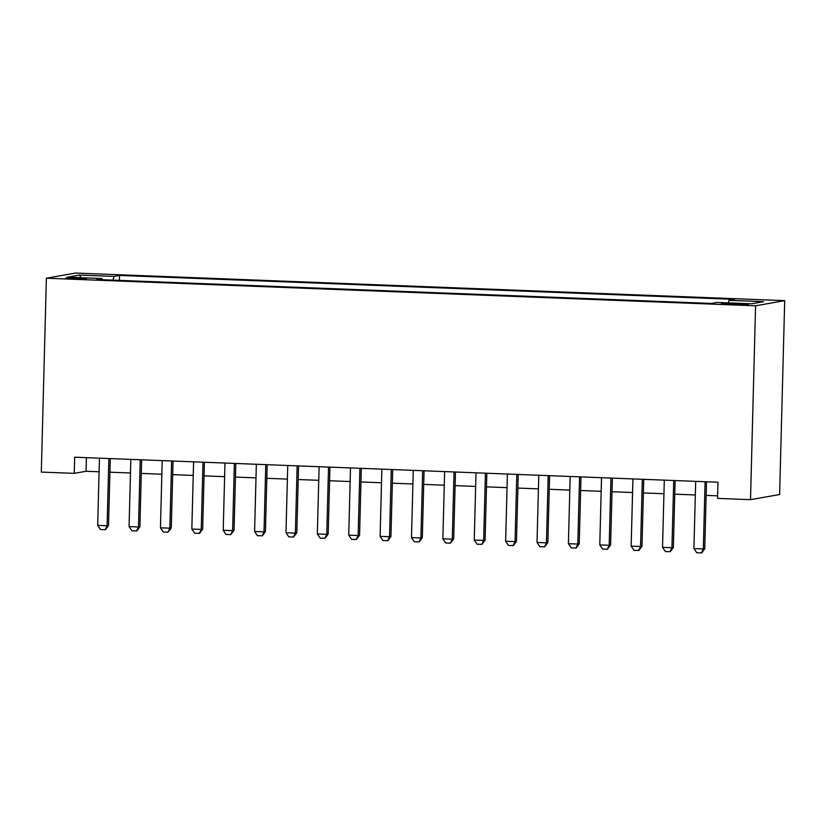<?xml version="1.0" encoding="UTF-8"?>
<svg xmlns="http://www.w3.org/2000/svg" width="826" height="826" viewBox="0 0 826 826"><rect width="100%" height="100%" fill="white"/><g stroke="black" fill="none" stroke-linecap="round" stroke-linejoin="round"><path stroke-width="1.24" d="M73.452 278.847A10.356 0.527 1.5 0 0 86.317 278.672A10.356 0.527 1.5 0 0 78.491 277.949A10.356 0.527 1.5 0 0 65.615 278.125A10.356 0.527 1.5 0 0 73.452 278.847M784.7 300.643L75.496 273.055L46.38 278.217L755.573 305.806L784.7 300.643L779.62 494.516L750.504 499.668L755.573 305.806M750.504 499.668L717.546 498.388L717.97 482.229L74.67 457.201L74.247 473.36L86.059 471.274L99.089 471.78M740.85 303.731L721.48 303.638L744.577 304.732L748.439 304.433L740.85 303.731L740.829 304.722M102.3 279.725L102.032 278.527L96.518 279.498L711.578 303.431L717.082 302.45L751.608 303.792L763.565 301.676L729.048 300.334L734.562 299.363L119.502 275.43L113.988 276.411L113.028 280.148M102.032 278.527L67.505 277.185L79.472 275.068L113.988 276.411M74.247 473.36L41.3 472.08L46.38 278.217M109.92 472.193L130.477 472.999M141.298 473.422L161.855 474.217M172.675 474.64L193.232 475.435M204.053 475.859L224.61 476.664M235.441 477.077L255.998 477.882M266.819 478.306L287.376 479.101M298.196 479.524L318.753 480.319M329.584 480.742L350.141 481.548M360.962 481.961L381.519 482.766M392.34 483.189L412.897 483.984M423.717 484.408L444.274 485.203M455.105 485.626L475.662 486.431M486.483 486.844L507.04 487.65M517.861 488.073L538.418 488.868M549.238 489.291L569.795 490.086M580.626 490.51L601.183 491.305M612.004 491.728L632.561 492.533M643.382 492.946L663.939 493.752M674.77 494.175L695.327 494.97M706.147 495.394L717.618 495.837M86.41 457.666L86.059 471.274M728.387 302.894L729.048 300.334M119.367 280.396L119.502 275.43M79.472 275.068L81.196 277.712M705.094 481.734L703.329 548.939L704.754 548.691L701.697 552.904L696.752 552.759L693.923 548.567L695.678 481.362M706.498 481.785L704.754 548.691M693.923 548.567L703.329 548.939L701.46 552.945M673.717 480.505L671.951 547.721L673.366 547.462L670.32 551.675L665.374 551.541L662.535 547.349L664.3 480.143M675.121 480.567L673.366 547.462M662.535 547.349L671.951 547.721L670.082 551.716M642.329 479.286L640.573 546.492L641.988 546.244L638.932 550.457L633.996 550.322L631.157 546.131L632.923 478.925M643.743 479.338L641.988 546.244M631.157 546.131L640.573 546.492L638.694 550.498M610.951 478.068L609.196 545.274L610.61 545.026L607.317 549.28L602.608 549.094L599.779 544.912L601.534 477.696M612.365 478.12L610.61 545.026M599.779 544.912L609.196 545.274L607.317 549.28M579.573 476.85L577.808 544.055L579.232 543.807L576.176 548.02L571.231 547.875L568.402 543.684L570.157 476.478M580.977 476.901L579.232 543.807M568.402 543.684L577.808 544.055L575.939 548.061M548.196 475.621L546.43 542.837L547.845 542.579L544.561 546.843L539.853 546.657L537.014 542.465L538.779 475.26M549.6 475.683L547.845 542.579M537.014 542.465L546.43 542.837L544.561 546.843M516.808 474.403L515.052 541.608L516.467 541.36L513.411 545.573L508.465 545.439L505.636 541.247L507.391 474.041M518.222 474.465L516.467 541.36M505.636 541.247L515.052 541.608L513.173 545.614M485.43 473.184L483.675 540.39L485.089 540.142L481.795 544.396L477.087 544.21L474.258 540.028L476.013 472.823M486.834 473.236L485.089 540.142M474.258 540.028L483.675 540.39L481.795 544.396M454.052 471.966L452.287 539.172L453.701 538.924L450.418 543.178L445.71 542.992L442.87 538.81L444.636 471.594M455.456 472.018L453.701 538.924M442.87 538.81L452.287 539.172L450.418 543.178M422.664 470.748L420.909 537.953L422.323 537.695L419.267 541.918L414.332 541.773L411.493 537.581L413.258 470.376M424.079 470.799L422.323 537.695M411.493 537.581L420.909 537.953L419.04 541.959M391.287 469.519L389.531 536.735L390.946 536.477L387.89 540.689L382.944 540.555L380.115 536.363L381.87 469.158M392.701 469.581L390.946 536.477M380.115 536.363L389.531 536.735L387.652 540.731M359.909 468.301L358.143 535.506L359.568 535.258L356.274 539.512L351.566 539.326L348.737 535.145L350.492 467.939M361.313 468.352L359.568 535.258M348.737 535.145L358.143 535.506L356.274 539.512M328.531 467.082L326.766 534.288L328.18 534.04L324.897 538.294L320.189 538.108L317.349 533.926L319.115 466.711M329.935 467.134L328.18 534.04M317.349 533.926L326.766 534.288L324.897 538.294M297.143 465.864L295.388 533.069L296.802 532.822L293.509 537.076L288.811 536.89L285.972 532.698L287.737 465.492M298.558 465.916L296.802 532.822M285.972 532.698L295.388 533.069L293.509 537.076M265.765 464.635L264.01 531.851L265.425 531.593L262.369 535.806L257.423 535.671L254.594 531.479L256.349 464.274M267.17 464.697L265.425 531.593M254.594 531.479L264.01 531.851L262.131 535.847M234.388 463.417L232.622 530.622L234.047 530.375L230.753 534.628L226.045 534.443L223.216 530.261L224.971 463.056M235.792 463.469L234.047 530.375M223.216 530.261L232.622 530.622L230.753 534.628M203.01 462.199L201.245 529.404L202.659 529.156L199.603 533.369L194.668 533.224L191.828 529.043L193.594 461.827M204.414 462.25L202.659 529.156M191.828 529.043L201.245 529.404L199.376 533.41M171.622 460.98L169.867 528.186L171.281 527.938L167.988 532.192L163.28 532.006L160.451 527.814L162.206 460.609M173.037 461.032L171.281 527.938M160.451 527.814L169.867 528.186L167.988 532.192M140.244 459.752L138.489 526.967L139.904 526.709L136.848 530.922L131.902 530.788L129.073 526.596L130.828 459.39M141.649 459.814L139.904 526.709M129.073 526.596L138.489 526.967L136.61 530.963M108.867 458.533L107.101 525.739L108.516 525.491L105.47 529.703L100.524 529.569L97.685 525.377L99.45 458.172M110.271 458.595L108.516 525.491M97.685 525.377L107.101 525.739L105.232 529.745M733.922 304.515L733.942 303.462"/></g></svg>
